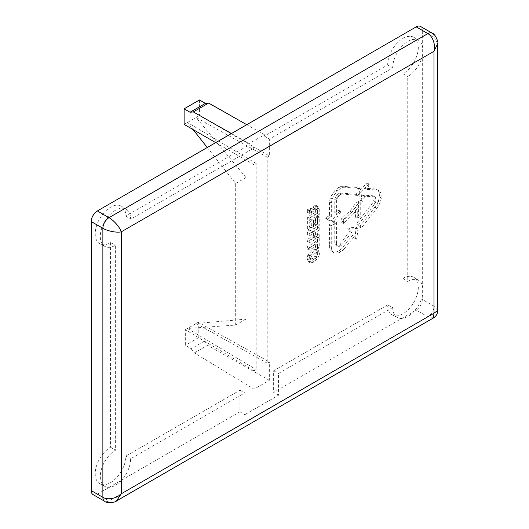 <?xml version="1.0" encoding="UTF-8"?>
<svg xmlns="http://www.w3.org/2000/svg" width="529" height="529" viewBox="0 0 529 529"><rect width="100%" height="100%" fill="white"/><g stroke="black" fill="none" stroke-linecap="round" stroke-linejoin="round"><path stroke-width="0.4" stroke-dasharray="2.65 1.98" d="M93.025 494.569A8.669 5.006 120 0 0 97.362 494.139L239.908 411.84L239.908 390.243L125.869 456.084A21.676 12.517 -60 0 1 110.541 482.633A21.676 12.517 -60 0 1 99.974 483.856A21.676 12.517 -60 0 1 96.311 466.578A21.676 12.517 -60 0 1 110.541 447.236L110.541 242.632A21.676 12.517 -60 0 1 99.974 243.856A21.676 12.517 -60 0 1 96.311 226.577A21.676 12.517 -60 0 1 110.541 207.236A21.676 12.517 -60 0 1 121.644 206.317A21.676 12.517 -60 0 1 125.869 216.083L249.106 144.933L249.106 143.564L264.434 134.716L264.434 136.085L387.671 64.935A21.676 12.517 -60 0 1 402.999 38.386A21.676 12.517 -60 0 1 414.101 37.473A21.676 12.517 -60 0 1 417.09 54.923A21.676 12.517 -60 0 1 402.999 73.782L402.999 278.386A21.676 12.517 -60 0 1 414.101 277.474A21.676 12.517 -60 0 1 417.09 294.924A21.676 12.517 -60 0 1 402.999 313.783A21.676 12.517 -60 0 1 392.432 315.006A21.676 12.517 -60 0 1 387.671 304.935L392.749 307.468L278.538 373.408L278.538 395.203L244.815 414.67L244.815 392.882L130.603 458.822A21.438 12.379 -60 0 1 115.448 485.265A21.438 12.379 -60 0 1 105 486.475A21.438 12.379 -60 0 1 101.376 469.395A21.438 12.379 -60 0 1 115.448 450.265A21.438 12.379 -60 0 1 115.62 450.166L115.62 245.165A21.438 12.379 -60 0 1 115.448 245.264A21.438 12.379 -60 0 1 105 246.474A21.438 12.379 -60 0 1 101.376 229.394A21.438 12.379 -60 0 1 115.448 210.264A21.438 12.379 -60 0 1 126.424 209.358A21.438 12.379 -60 0 1 130.603 219.211L254.013 147.961L254.013 164.75L256.155 163.514L256.155 369.54L254.013 370.776L254.013 389.185L269.34 380.331L269.34 361.929L267.191 363.172L267.191 157.139L269.34 155.903L269.34 139.114L392.749 67.864A21.438 12.379 -60 0 1 407.905 41.414A21.438 12.379 -60 0 1 418.882 40.508A21.438 12.379 -60 0 1 421.838 57.767A21.438 12.379 -60 0 1 407.905 76.414A21.438 12.379 -60 0 1 407.733 76.513L407.733 281.514A21.438 12.379 -60 0 1 407.905 281.415A21.438 12.379 -60 0 1 418.882 280.515A21.438 12.379 -60 0 1 421.838 297.774A21.438 12.379 -60 0 1 407.905 316.421A21.438 12.379 -60 0 1 397.458 317.625A21.438 12.379 -60 0 1 392.749 307.468M402.999 73.782L407.733 76.513M125.869 216.083L130.603 219.211M110.541 447.236L115.62 450.166M116.413 500.989L109.007 500.864L427.829 316.792L433.436 317.955M437.774 310.45L433.965 306.172L433.965 37.142L437.774 43.49M239.908 411.84L244.815 414.67M278.538 395.203L273.632 392.366L416.184 310.067A8.669 5.006 120 0 0 422.314 299.447L433.965 306.172A8.669 5.006 -60 0 1 427.829 316.792L416.184 310.067M432.167 33.175A8.669 5.006 120 0 1 433.965 37.142L422.314 30.418L422.314 299.447M387.671 304.935L273.632 370.776L273.632 392.366M422.314 30.418A8.669 5.006 120 0 0 420.515 26.45M356.308 194.401L358.979 187.59L341.377 186.248L338.785 187.319L335.426 189.812L332.113 194.295L330.314 197.952L329.488 201.919L329.488 215.601L325.441 217.935L325.441 218.722L332.113 220.725L338.785 211.018L338.785 210.231L334.771 212.546L334.771 199.281L335.122 197.866L337.31 194.54L338.785 193.396L341.132 192.999L356.308 194.401L358.146 195.466L342.971 194.064L341.132 192.999M307.382 232.469L307.382 234.883L311.872 232.291L311.872 236.794L307.382 239.386L307.382 241.799L317.393 236.027L317.393 233.613L313.598 235.802L313.598 231.292L317.393 229.103L317.393 226.69L307.382 232.469L309.22 233.527L319.232 227.754L317.393 226.69M307.382 230.102L317.393 224.322L317.393 215.825L315.621 216.85L315.621 222.98L313.518 224.197L313.518 218.563L311.746 219.588L311.746 225.215L309.154 226.716L309.154 220.309L307.382 221.334L307.382 230.102L309.22 231.166L309.22 222.392L307.382 221.334M311.303 214.741L307.382 217.002L307.382 219.37L317.393 213.59L317.393 207.752L316.077 205.364L314.563 205.748L312.937 207.262L312.176 208.909L311.336 208.221L307.382 209.696L307.382 212.367L310.966 210.926L311.303 214.741L313.142 215.806L309.22 218.067L307.382 217.002M308.281 261.643L312.388 261.055L317.023 255.738L317.658 252.465L316.494 249.364L312.388 249.953L307.752 255.269L307.118 258.549L308.281 261.643L310.12 262.708L308.956 259.607L307.118 258.549M334.712 221.611L329.422 224.64L329.627 247.876L330.612 250.111L332.708 251.969L336.299 251.93L339.162 250.759L342.19 248.075L352.44 235.306L354.47 238.176L355.058 237.442L356.103 227.239L348.366 227.973L347.778 228.707L349.788 231.557L339.849 243.942L338.765 244.834L336.127 245.211L334.791 243.492L334.712 221.611L336.55 222.676L336.543 242.937L334.705 241.872M356.83 223.198L359.535 226.881L376.76 204.683L378.328 201.357L379.524 197.006L379.181 192.616L378.063 190.176L375.808 188.959L365.433 188.35L367.384 183.127L366.789 183.087L359.131 191.438L360.348 200.306L360.95 200.339L362.881 195.168L372.945 195.756L373.699 196.266L374.208 199.168L373.057 202.435L356.83 223.198L358.669 224.263L373.699 205.133L371.861 204.075M358.411 201.562L355.825 203.057L349.953 211.084L341.694 218.371L341.694 222.359L351.375 213.194L355.442 207.421L355.442 217.188L358.411 215.389L358.411 201.562L360.249 202.62L357.664 204.115L355.825 203.057M317.393 237.376L315.621 238.4L315.621 241.892L307.382 246.646L307.382 249.06L315.621 244.305L315.621 247.797L317.393 246.772L317.393 237.376L319.232 238.44L317.46 239.458L315.621 238.4M273.632 370.776L278.538 373.408M402.999 278.386L407.733 281.514M387.671 64.935L392.749 67.864M264.434 136.085L269.34 139.114M231.438 133.539L249.106 143.564M264.434 134.716L246.765 124.692M254.013 147.961L249.106 144.933M110.541 242.632L115.62 245.165M125.869 456.084L130.603 458.822M239.908 390.243L244.815 392.882M254.013 370.776L185.335 329.719L185.335 345.298L191.167 348.783L194.374 352.916L254.013 389.185M256.155 163.514L187.484 122.457L193.125 129.598M207.262 147.498L235.676 183.484L235.676 325.077L187.484 328.483L256.155 369.54M215.693 142.632L254.013 164.75M199.446 99.974L199.446 115.547L269.34 155.903M267.191 363.172L196.08 323.517L245.985 319.126L245.985 177.532L196.08 117.491L267.191 157.139M269.34 380.331L207.58 345.292L204.267 341.225L198.223 337.852L198.223 322.28L269.34 361.929M194.374 352.916L207.58 345.292M343.387 186.162L345.225 187.226L360.818 188.648L358.979 187.59M360.818 188.648L358.146 195.466M342.971 194.064L341.674 194.057L339.836 192.999M341.674 194.057L340.623 194.46L338.785 193.396M340.623 194.46L339.149 195.604L337.31 194.54M339.149 195.604L337.945 197.099L336.107 196.041M337.945 197.099L336.966 198.924L335.122 197.866M336.966 198.924L336.616 200.346L334.771 199.281M336.616 200.346L336.616 213.61L334.771 212.546M336.616 213.61L340.623 211.296L338.785 210.231M340.623 211.296L340.623 212.083L338.785 211.018M340.623 212.083L333.951 221.79L332.113 220.725M333.951 221.79L327.279 219.786L325.441 218.722M327.279 219.786L327.279 218.999L325.441 217.935M327.279 218.999L331.326 216.659L329.488 215.601M331.326 216.659L331.326 202.984L329.488 201.919M331.326 202.984L332.152 199.016L330.314 197.952M332.152 199.016L333.951 195.353L332.113 194.295M333.951 195.353L337.271 190.876L335.426 189.812M337.271 190.876L340.623 188.384L338.785 187.319M340.623 188.384L343.215 187.306L341.377 186.248M343.215 187.306L345.225 187.226M311.872 232.291L313.71 233.355L309.22 235.941L307.382 234.883M309.22 235.941L309.22 233.527M319.232 227.754L319.232 230.168L317.393 229.103M319.232 230.168L315.436 232.357L313.598 231.292M315.436 232.357L315.436 236.86L313.598 235.802M315.436 236.86L319.232 234.671L317.393 233.613M319.232 234.671L319.232 237.085L317.393 236.027M319.232 237.085L309.22 242.864L307.382 241.799M309.22 242.864L309.22 240.45L307.382 239.386M309.22 240.45L313.71 237.858L311.872 236.794M313.71 237.858L313.71 233.355M317.393 215.825L319.232 216.89L319.232 225.387L317.393 224.322M319.232 225.387L309.22 231.166M309.22 222.392L310.992 221.373L309.154 220.309M310.992 221.373L310.992 227.774L309.154 226.716M310.992 227.774L313.585 226.28L311.746 225.215M313.585 226.28L313.585 220.646L311.746 219.588M313.585 220.646L315.357 219.628L313.518 218.563M315.357 219.628L315.357 225.255L313.518 224.197M315.357 225.255L317.46 224.045L315.621 222.98M317.46 224.045L317.46 217.908L315.621 216.85M317.46 217.908L319.232 216.89M309.22 218.067L309.22 220.428L307.382 219.37M317.393 207.752L319.232 208.81L317.922 206.422L316.402 206.806L314.775 208.327L314.014 209.967L313.175 209.286L309.22 210.76L309.22 213.432L312.289 211.99L312.804 211.99L313.142 213.306L311.303 212.248M313.142 213.306L313.142 215.806M312.804 211.99L310.966 210.926M312.289 211.99L310.45 210.932M311.244 212.519L309.405 211.461M310.139 213.101L308.301 212.043M309.22 213.432L307.382 212.367M309.22 210.76L307.382 209.696M309.485 210.608L307.647 209.544M309.663 210.8L307.825 209.742M310.001 210.76L308.162 209.702M311.482 209.967L309.644 208.909M313.175 209.286L311.336 208.221M314.014 209.967L312.176 208.909M314.775 208.327L312.937 207.262M316.402 206.806L314.563 205.748M317.922 206.422L316.077 205.364M319.232 208.81L319.232 214.655L317.393 213.59M319.232 214.655L309.22 220.428M317.023 255.738L318.861 256.803L314.226 262.119L312.388 261.055M314.226 262.119L310.12 262.708M308.956 259.607L309.591 256.334L307.752 255.269M309.591 256.334L314.226 251.017L312.388 249.953M314.226 251.017L318.332 250.429L316.494 249.364M318.332 250.429L319.496 253.523L317.658 252.465M319.496 253.523L318.861 256.803M329.428 245.443L331.266 246.501L331.26 225.698L329.422 224.64M331.26 225.698L336.55 222.676M336.543 242.937L336.629 244.557L334.791 243.492M336.629 244.557L337.006 245.496L335.168 244.438M337.006 245.496L337.965 246.269L336.127 245.211M337.965 246.269L339.168 246.369L337.33 245.311M339.168 246.369L340.603 245.892L338.765 244.834M340.603 245.892L341.694 245.006L339.849 243.942M341.694 245.006L351.633 232.615L349.788 231.557M351.633 232.615L349.623 229.771L347.778 228.707M349.623 229.771L350.211 229.037L348.366 227.973M350.211 229.037L357.941 228.303L356.103 227.239M357.941 228.303L356.903 238.506L355.058 237.442M356.903 238.506L356.308 239.24L354.47 238.176M356.308 239.24L354.278 236.364L352.44 235.306M354.278 236.364L344.035 249.139L342.19 248.075M344.035 249.139L341 251.817L339.162 250.759M341 251.817L338.137 252.988L336.299 251.93M338.137 252.988L334.553 253.034L332.708 251.969M334.553 253.034L330.612 250.111M332.45 251.169L331.465 248.941L329.627 247.876M331.465 248.941L331.266 246.501M374.968 207.229L376.807 208.294L361.373 227.946L359.535 226.881M361.373 227.946L358.669 224.263M373.699 205.133L374.896 203.5L373.057 202.435M374.896 203.5L375.557 202.151L373.719 201.086M375.557 202.151L376.053 200.233L374.208 199.168M376.053 200.233L376.02 198.646L374.182 197.588M376.02 198.646L375.537 197.324L373.699 196.266M375.537 197.324L372.945 195.756M374.783 196.821L364.719 196.226L362.881 195.168M364.719 196.226L362.788 201.397L360.95 200.339M362.788 201.397L360.348 200.306M362.193 201.364L360.97 192.496L359.131 191.438M360.97 192.496L368.627 184.152L366.789 183.087M368.627 184.152L369.222 184.191L367.384 183.127M369.222 184.191L367.271 189.408L365.433 188.35M367.271 189.408L377.646 190.023L375.808 188.959M377.646 190.023L379.901 191.24L378.063 190.176M379.901 191.24L381.019 193.674L379.181 192.616M381.019 193.674L381.363 198.071L379.524 197.006M381.363 198.071L380.166 202.422L378.328 201.357M380.166 202.422L378.599 205.748L376.76 204.683M378.599 205.748L376.807 208.294M357.664 204.115L351.792 212.149L349.953 211.084M360.249 202.62L360.249 216.447L358.411 215.389M360.249 216.447L357.28 218.246L355.442 217.188M357.28 218.246L357.28 208.486L355.442 207.421M357.28 208.486L353.22 214.258L351.375 213.194M353.22 214.258L343.533 223.417L341.694 222.359M343.533 223.417L343.533 219.436L341.694 218.371M343.533 219.436L351.792 212.149M317.46 239.458L317.46 242.95L315.621 241.892M319.232 238.44L319.232 247.837L317.393 246.772M319.232 247.837L317.46 248.855L315.621 247.797M317.46 248.855L317.46 245.363L315.621 244.305M317.46 245.363L309.22 250.124L307.382 249.06M309.22 250.124L309.22 247.704L307.382 246.646M309.22 247.704L317.46 242.95M185.335 329.719L198.223 322.28M198.223 337.852L185.335 345.298M245.985 319.126L235.676 325.077M235.676 183.484L245.985 177.532M184.118 124.401L199.446 115.547M204.267 341.225L191.167 348.783M316.19 209.345L317.136 209.206L317.499 210.278L317.499 213.286L314.828 214.827L315.224 210.258L316.19 209.345L314.352 208.281L313.38 209.2L315.224 210.258M311.634 255.791L310.728 258.588L311.25 260.109L314.226 259.706L316.825 257.345L317.724 254.548L317.202 253.021L314.226 253.431L311.634 255.791L309.789 254.727L308.89 257.524L309.412 259.051L311.25 260.109M317.499 210.278L315.661 209.213L315.297 208.142L317.136 209.206M315.297 208.142L314.352 208.281M313.38 209.2L312.989 210.932L314.828 211.997M312.989 210.932L312.989 213.769L314.828 214.827M312.989 213.769L315.661 212.222L317.499 213.286M315.661 212.222L315.661 209.213M310.728 258.588L308.89 257.524M314.226 253.431L312.388 252.366L309.789 254.727M317.202 253.021L315.363 251.963L312.388 252.366M317.724 254.548L315.886 253.484L315.363 251.963M316.825 257.345L314.98 256.281L315.886 253.484M314.226 259.706L312.388 258.641L314.98 256.281M309.412 259.051L312.388 258.641M97.362 494.139L109.007 500.864A8.669 5.006 -60 0 1 104.676 501.294M418.882 280.515L414.101 277.474M397.458 317.625L392.432 315.006M418.882 40.508L414.101 37.473M126.424 209.358L121.644 206.317M105 246.474L99.974 243.856M105 486.475L99.974 483.856"/><path stroke-width="0.79" d="M116.413 500.989L433.436 317.955L433.965 313.254L433.965 51.306L121.273 231.834L121.273 493.782L116.413 500.989C116.182 502.286 106.488 503.687 104.676 501.294L104.676 501.294A8.669 5.006 -60 0 1 102.877 497.326C107.473 500.156 116.459 498.741 121.273 493.782L433.965 313.254L437.774 310.45L437.774 43.49L433.965 51.306C435.843 44.661 432.583 36.17 427.829 33.605L109.007 217.677C113.689 220.282 119.805 227.126 121.273 231.834C116.459 232.919 107.473 231.047 102.877 228.297L102.877 497.326L91.226 490.601L91.226 221.572L102.877 228.297A8.669 5.006 -60 0 1 109.007 217.677L97.362 210.952L416.184 26.88L427.829 33.605A8.669 5.006 120 0 1 432.167 33.175L420.515 26.45A8.669 5.006 120 0 0 416.184 26.88M91.226 490.601A8.669 5.006 120 0 0 93.025 494.569L104.676 501.294M97.362 210.952A8.669 5.006 120 0 0 91.226 221.572M246.765 124.692L208.638 103.069L193.31 111.917L231.438 133.539M193.125 129.598L207.262 147.498M193.31 111.917L190.056 112.254L184.118 108.822L184.118 124.401L215.693 142.632M208.638 103.069L205.384 103.4L199.446 99.974L184.118 108.822M205.384 103.4L190.056 112.254M433.436 317.955C436.213 316.223 437.662 313.717 437.774 310.45M437.774 43.49C438.779 42.651 435.149 33.552 432.167 33.175"/></g></svg>
